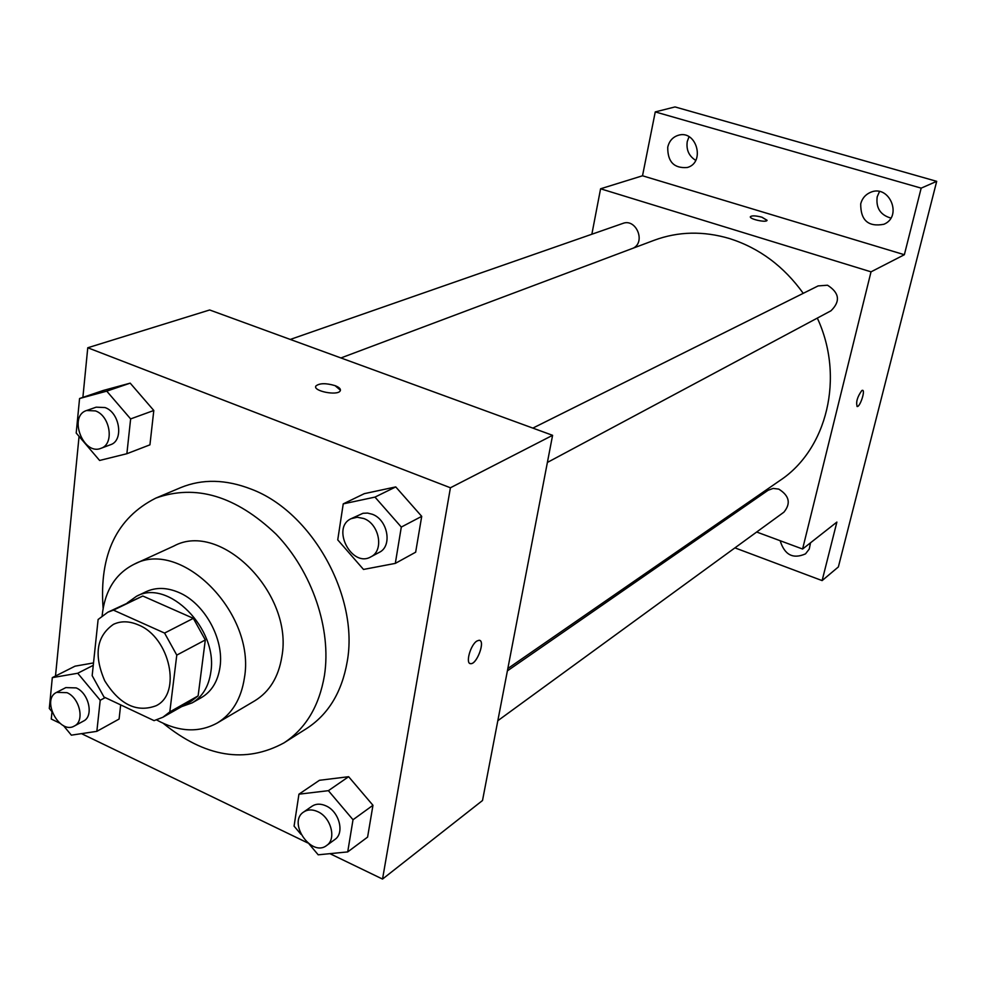 <?xml version="1.0" encoding="UTF-8"?>
<svg xmlns="http://www.w3.org/2000/svg" width="986" height="986" viewBox="0 0 986 986"><rect width="100%" height="100%" fill="white"/><g stroke="black" fill="none" stroke-linecap="round" stroke-linejoin="round"><path stroke-width="1.48" d="M138.459 624.951C170.011 637.4 181.979 693.639 156.034 705.766C136.697 712.915 119.589 704.583 104.713 680.759C93.621 654.963 96.529 636.155 113.439 624.348C120.982 620.798 129.326 620.995 138.459 624.951M98.119 619.491L92.166 675.644L103.986 697.016L154.075 720.63L162.838 717.278L169.802 711.917L176.777 655.111L164.576 633.074L113.452 610.137L107.856 612.195L98.119 619.491M169.802 711.917L198.124 695.882L205.31 639.951L176.777 655.111M164.576 633.074L193.33 618.345L142.797 596.012L113.452 610.137M193.33 618.345L205.31 639.951M198.124 695.882L191.21 701.194L162.838 717.278M107.856 612.195L142.797 596.012M181.621 706.629L192.196 702.845C202.487 696.732 208.687 686.515 210.807 672.205C218.362 628.982 168.113 578.314 136.462 596.308L127.33 602.84M136.462 596.308L146.027 591.723C155.887 587.175 166.733 587.385 178.577 592.364C204.324 602.914 224.352 639.014 220.001 667.103C217.881 681.338 211.682 691.506 201.415 697.595L192.196 702.845M156.638 719.953C178.602 732.031 198.815 733.042 217.277 722.997C232.129 713.876 241.151 698.901 244.38 678.085C256.126 613.884 181.547 538.171 134.207 564.214C115.424 573.655 104.738 590.836 102.137 615.757M217.277 722.997L254.856 700.763C269.548 691.728 278.545 677.037 281.848 656.664C293.791 593.843 220.79 520.312 173.893 546.022L134.207 564.214M163.331 723.404C205.137 757.273 245.304 763.793 283.857 742.951C305.648 728.753 319.168 706.259 324.443 675.484C331.666 629.068 312.192 571.634 276.105 534.202C235.79 495.872 195.672 483.855 155.776 498.127C116.681 517.921 99.118 554.637 103.111 608.3M155.776 498.127L180.746 487.602C202.327 478.74 225.843 479.27 251.294 489.167C311.995 511.857 359.212 596.69 347.183 661.754C341.859 692.11 328.387 714.332 306.745 728.444L283.857 742.951M309 843.88L318.207 854.813L347.713 851.916L367.593 837.102L372.967 805.291L348.637 776.709L319.439 780.296L298.943 794.186L294.075 826.132L300.94 834.292M75.047 666.166L93.51 662.925L75.047 666.166L52.307 677.628L49.3 708.478L51.962 711.695M119.084 719.053L120.674 704.879L119.084 719.053L96.85 731.341L100.215 700.27L77.721 673.253L52.307 677.628M51.987 711.769L51.272 719.04L59.678 723.095M81.505 733.646L307.829 842.981M329.953 853.666L382.531 879.068L450.417 487.774L87.766 347.762L82.886 397.383M79.065 436.379L55.499 676.026M395.312 563.388L415.661 552.197L421.712 516.356L395.743 486.911L364.29 493.666L343.239 503.871L337.742 539.872L363.501 569.44L395.312 563.388L401.302 527.066L374.976 497.104L343.239 503.871M126.874 453.72L149.934 444.834L153.804 410.484L130.201 383.147L103.197 390.481L79.57 398.517L76.205 433.027L99.611 460.462L126.874 453.72L130.633 418.914L106.747 391.146L79.57 398.517M382.531 879.068L482.511 800.509L552.591 435.319L450.417 487.774M476.953 640.999L479.048 640.271C485.753 639.963 477.076 664.404 470.741 663.664C465.121 664.12 470.408 644.745 476.953 640.999M552.591 435.319L209.673 309.974L87.766 347.762M315.976 385.92L315.976 385.933C319.637 383.098 325.996 382.999 335.043 385.637C339.32 387.325 341.045 389.076 340.219 390.85C337.643 396.138 312.143 390.949 315.976 385.92C319.637 383.086 325.996 382.987 335.043 385.637L340.453 390.234M479.738 640.419C485.248 642.071 476.595 664.416 470.741 663.652L470.039 663.504M340.922 357.955L654.31 240.227C678.356 231.365 703.511 230.835 729.8 238.637C759.393 248.127 783.87 266.356 803.245 293.335M817.308 318.096C844.916 377.256 826.995 449.468 780 480.465L507.839 668.545M633.369 248.09C645.99 241.681 635.921 218.103 622.832 223.428L290.291 339.443M507.383 670.874L768.082 490.288L773.147 488.415L778.767 489.105C789.355 495.736 791.068 503.415 783.895 512.178L497.831 720.704M532.847 428.109L818.146 285.903L827.525 285.225C839.443 292.817 840.602 301.346 830.976 310.787L547.378 462.446M756.681 532.021L802.592 549.029L871.02 271.84L600.585 188.782L591.859 234.237M723.293 519.659L724.846 520.238M871.02 271.84L904.359 254.721L921.17 188.141L936.7 181.338L838.371 566.938L822.114 580.594L836.88 522.087L802.592 549.029M861.838 390.518L862.516 390.296C865.597 390.148 860.038 407.107 857.191 406.503C855.786 402.165 857.327 396.828 861.838 390.518M936.7 181.338L675.028 106.932L655.259 111.911L642.515 175.779L600.585 188.782M904.359 254.721L642.515 175.779M750.432 216.637L750.432 216.624C752.108 215.453 755.954 215.663 761.981 217.24L767.034 220.408C766.122 222.922 748.682 218.941 750.432 216.624C752.108 215.453 755.966 215.651 761.981 217.228L767.083 220.285M862.651 390.32C865.437 390.826 859.928 407.119 857.191 406.503L857.044 406.478M810.517 542.805L809.26 549.042L805.513 553.861C793.052 559.358 784.597 554.97 780.148 540.71M700.935 535.102L702.525 535.706M734.94 547.871L822.114 580.594M860.716 203.819C862.158 198.445 865.338 194.661 870.256 192.455C889.125 183.63 903.127 216.365 883.887 224.278C868.296 227.174 860.568 220.359 860.716 203.819M667.744 147.173C669.198 141.072 672.686 137.116 678.208 135.316C696.387 129.326 705.742 162.591 687.304 167.497C674.054 168.569 667.534 161.803 667.744 147.173M921.17 188.141L655.259 111.911M689.029 136.734L687.254 141.528C686.096 149.81 688.918 156.084 695.697 160.361M879.487 191.555L877.195 196.818C875.802 207.91 880.35 214.985 890.839 218.066M86.608 410.509L96.197 407.169L105.058 407.563C119.922 412.616 123.965 440.705 110.494 444.735L101.003 448.297C83.268 455.963 68.009 416.055 86.608 410.509L95.494 410.915C110.42 416.018 114.512 444.267 101.003 448.297M149.934 444.834L153.804 410.484L130.633 418.914M153.804 410.484L130.201 383.147L106.747 391.146M130.201 383.147L103.197 390.481M63.449 725.597L71.362 735.162L96.85 731.341M56.621 692.345L65.84 687.599L76.218 687.908C88.986 693.244 94.003 716.28 83.49 721.074L74.369 726.016C59.567 735.014 40.845 699.493 56.621 692.345L67.023 692.677C79.841 698.063 84.895 721.21 74.369 726.016M105.219 697.595L100.215 700.27M93.263 665.328L77.721 673.253M351.115 518.685L363.008 513.287L367.568 513.077L372.252 514.248C387.831 519.634 392.65 546.219 379.253 552.37L370.847 556.856C351.78 568.146 330.877 527.707 351.115 518.685L357.203 517.243L363.772 518.513C379.425 523.96 384.293 550.693 370.847 556.856M415.661 552.197L421.712 516.356L401.302 527.066M421.712 516.356L395.743 486.911L374.976 497.104M395.743 486.911L364.29 493.666M347.713 851.916L353.013 819.736L328.387 790.673L298.943 794.186M303.7 811.983L312.007 806.228C316.013 803.627 320.672 803.504 325.972 805.87C339.209 811.49 344.878 833.071 334.87 839.493L326.686 845.458C311.428 857.684 287.172 822.287 303.7 811.983C307.718 809.37 312.389 809.26 317.714 811.651C331 817.32 336.719 839.024 326.686 845.458M367.593 837.102L372.967 805.291L353.013 819.736M372.967 805.291L348.637 776.709L328.387 790.673M348.637 776.709L319.439 780.296"/></g></svg>

